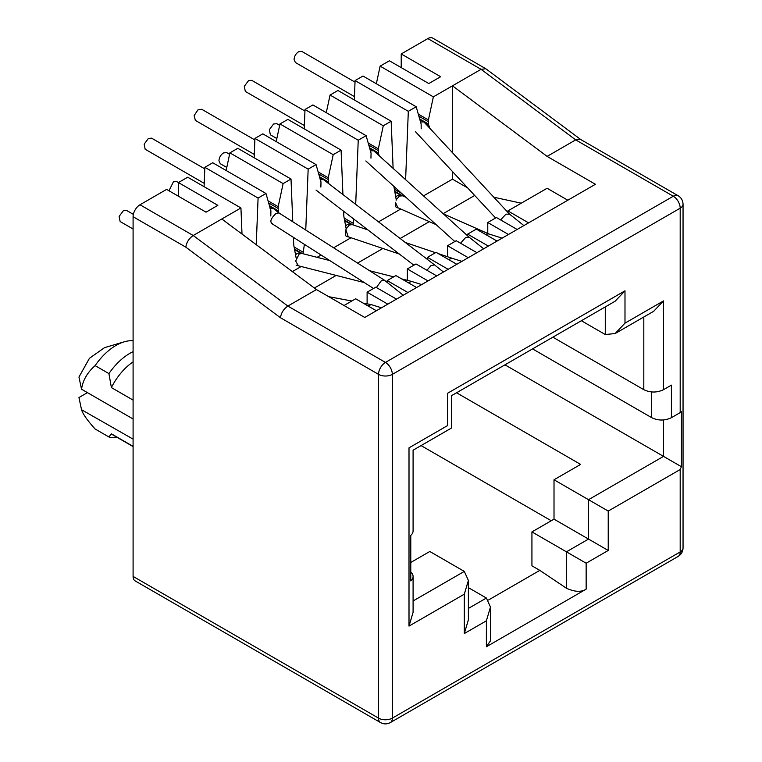 <?xml version="1.0" encoding="UTF-8"?>
<svg xmlns="http://www.w3.org/2000/svg" width="762" height="762" viewBox="0 0 762 762"><rect width="100%" height="100%" fill="white"/><g stroke="black" fill="none" stroke-linecap="round" stroke-linejoin="round"><path stroke-width="1.14" d="M133.093 446.599L113.443 435.254A44.615 25.756 -60 0 1 111.385 433.826L108.928 436.969L95.126 429.006C87.316 420.357 82.791 413.928 81.534 409.708L78.953 397.545L87.449 392.64M95.126 365.627A48.797 28.175 -60 0 1 116.034 345.405A48.797 28.175 -60 0 1 124.196 341.824L104.518 347.653L89.43 358.311L78.953 377.057L81.534 389.22C82.791 380.352 87.316 372.494 95.126 365.627L108.928 373.599A48.797 28.175 -60 0 1 129.835 353.368A48.797 28.175 -60 0 1 133.093 351.673M108.928 373.599L111.385 387.572A44.615 25.756 -60 0 1 133.093 361.864M111.385 387.572L133.093 400.098M421.176 128.835L421.148 124.149L416.204 106.766L408.318 111.319L405.613 179.68M278.863 212.884A6.277 3.619 120 0 0 278.301 211.655L274.787 209.626M296.447 265.347A6.277 3.619 120 0 0 297.866 265.633M328.889 183.766A6.277 3.619 120 0 0 328.374 182.737L325.06 180.823M346.138 236.153L348.272 236.82L345.862 229.81L345.348 234.677A6.277 3.619 120 0 0 346.529 236.439A6.277 3.619 120 0 0 347.939 236.725M379.114 155.696A6.277 3.619 120 0 0 378.457 153.829L374.609 151.609M395.43 203.359A6.277 3.619 120 0 0 396.602 207.531A6.277 3.619 120 0 0 398.021 207.807M429.206 127.616A6.277 3.619 120 0 0 428.53 124.92L424.577 122.634M452.476 152.686L452.476 85.82L433.359 96.86L428.415 119.948L428.53 124.92M270.796 215.989L270.91 210.883L265.976 193.5L258.089 198.053L256.242 244.678M292.779 221.761L291.008 179.041L283.121 183.594L278.187 206.683L278.301 211.655M320.869 187.071L320.993 181.975L316.049 164.592L308.162 169.145L305.752 230.029M342.929 194.548L341.09 150.133L333.204 154.686L328.26 177.775L328.374 182.737M370.951 158.163L371.065 153.057L366.122 135.674L358.235 140.227L355.702 204.359M393.116 168.373L391.163 121.225L383.276 125.778L378.333 148.866L378.457 153.829M376.38 310.744L355.673 298.79L344.043 305.505M367.113 303.838L367.113 292.189L387.81 304.143M493.833 197.225L521.265 203.187M314.373 288.017L336.175 275.434M357.578 263.08L382.857 248.479M400.145 238.496L429.32 221.656M443.151 213.674L474.697 195.463M403.193 194.796L403.193 196.072M396.288 200.101L393.859 186.347M353.835 219.094L353.111 224.923M346.215 229.048L343.824 216.17L343.624 211.255M304.381 244.364L303.038 253.746M296.132 257.966L293.751 245.078L293.427 237.382M580.577 139.398L485.794 68.751L481.07 69.313L452.476 85.82L547.116 156.391L595.417 184.28L364.75 317.459L316.44 289.57L221.809 218.999L240.935 207.959L242.011 234.067M452.476 171.536L452.476 179.156L423.51 195.891M400.764 209.017L378.504 221.866M366.484 228.81L365.808 229.2M351.006 237.744L333.604 247.793M321.088 255.022L317.078 257.327M301.18 266.51L292.36 271.605M276.196 141.58L279.968 123.949L287.855 119.396L341.09 150.133M366.122 135.674L312.896 104.946L305.01 109.499L304.238 128.864M326.279 112.671L330.051 95.04L337.937 90.487L391.163 121.225M416.204 106.766L362.969 76.029L355.082 80.581L354.32 99.946M376.352 83.753L380.124 66.132L389.392 60.779L428.825 83.544L440.646 76.714L401.222 53.95L401.222 67.608M401.222 53.95L427.834 38.586A9.763 5.639 -60 0 1 432.711 38.1L485.794 68.751M580.701 139.503L678.17 195.748A9.763 5.639 120 0 0 673.294 196.234A9.763 5.639 60 0 1 680.19 208.188A9.763 5.639 0 0 0 683.047 204.197L683.047 547.954A9.763 5.639 180 0 1 680.19 551.945A9.763 5.639 60 0 1 678.17 556.412L390.325 722.595A9.763 5.639 -120 0 0 392.344 718.128A9.763 5.639 180 0 1 378.543 718.128A9.763 5.639 120 0 0 380.571 722.595L135.112 580.882A9.763 5.639 -60 0 1 133.093 576.415L133.093 216.722A9.763 5.639 -60 0 1 139.989 204.768L166.611 189.405L206.035 212.169L217.865 205.34L178.432 182.575L178.432 196.234M178.432 182.575L187.7 177.222L240.935 207.959M265.976 193.5L212.741 162.763L204.854 167.316L204.092 186.68M226.124 170.488L229.895 152.867L237.782 148.314L291.008 179.041M316.049 164.592L262.814 133.855L254.927 138.408L254.165 157.772M367.113 292.189L375.79 287.179L396.488 299.133M447.551 256.737L447.551 245.745L456.228 240.735L476.926 252.689M467.658 235.868L467.658 234.134L476.336 229.124L497.034 241.078M487.766 233.486L487.766 222.523L496.443 217.513L517.141 229.467M567.814 200.215L547.116 188.262L507.883 210.912L507.883 212.35M467.744 187.966L452.476 179.156M387.22 282.464L387.22 280.578L395.897 275.568L416.595 287.522M407.327 280.34L407.327 268.967L416.004 263.957L436.702 275.911M427.444 259.461L427.444 257.356L436.112 252.346L456.819 264.3M355.082 80.581L408.318 111.319M305.01 109.499L358.235 140.227M254.927 138.408L308.162 169.145M204.854 167.316L258.089 198.053M410.775 562.47L429.806 551.488L464.306 571.405L468.392 580.434L464.306 594.169L464.306 633.555L486.385 620.801L490.471 607.066L490.471 640.794L486.385 646.757L586.149 589.159C581.263 592.303 574.7 591.988 566.433 588.235L539.82 570.376L488.518 599.999M539.82 570.376L531.933 565.823L531.933 531.905L554.012 519.16L554.012 479.774L580.625 464.41L456.562 392.773M421.072 445.589L551.25 520.751M387.22 280.578L407.918 292.532M407.327 268.967L428.034 280.921M427.444 257.356L448.142 269.31M447.551 245.745L468.249 257.699M467.658 234.134L488.356 246.088M487.766 222.523L508.473 234.477M507.883 210.912L528.58 222.866M413.09 576.472L413.09 612.353L409.003 626.097L409.003 447.846C414.328 450.913 414.328 450.913 409.003 447.846L447.551 425.587C452.866 428.663 452.866 428.663 447.551 425.587L447.551 393.268C452.866 396.335 452.866 396.335 447.551 393.268L624.992 290.817L615.125 301.228L451.637 395.621L451.637 427.949L413.09 450.199L413.09 530.933A13.945 8.049 180 0 1 410.775 535.372L410.775 580.911A13.945 8.049 0 0 0 413.09 576.472A13.945 8.049 0 0 0 410.775 572.033M133.093 216.722L185.823 247.164L280.454 317.735C281.197 312.849 283.664 308.962 287.855 306.076L316.44 289.57M547.116 156.391L575.701 139.884L673.294 196.234L385.448 362.417A9.763 5.639 120 0 0 378.543 374.371A9.763 5.639 -0 0 0 392.344 374.371L392.344 718.128L680.19 551.945L680.19 469.525L681.438 466.725L681.438 411.728L680.19 412.613L680.19 208.188L392.344 374.371A9.763 5.639 -120 0 0 385.448 362.417L287.855 306.076L193.224 235.506L221.809 218.999M401.803 193.538L394.325 189.224M383.276 125.778L330.051 95.04M353.111 223.247L344.253 218.132M333.204 154.686L279.968 123.949M303.038 252.165L294.17 247.04M283.121 183.594L229.895 152.867M133.093 446.351L111.385 433.826M504.958 364.836L681.438 466.725M586.149 589.159L586.149 563.213L608.228 550.459L608.228 511.073L554.012 479.774M581.358 320.726L605.276 334.528L615.125 333.556L624.992 323.145L624.992 290.817M433.359 96.86L380.124 66.132M580.434 139.322L575.701 139.884L481.07 69.313L427.834 38.586M185.823 247.164C186.566 242.278 189.033 238.392 193.224 235.506L139.989 204.768M643.814 316.992L643.814 389.677C650.396 392.801 656.968 392.801 663.531 389.677L671.417 385.124L671.417 417.681L680.19 412.613M117.519 437.607L115.643 437.712A48.797 28.175 -60 0 1 108.928 436.969M608.228 550.459L554.012 519.16M643.814 389.677L552.869 337.175M663.531 389.677L663.531 300.895L653.672 311.306L615.134 333.556M586.149 563.213L531.933 531.905M490.471 607.066L486.385 598.037L468.392 587.645M464.306 633.555L468.392 619.811L468.392 580.434M671.417 417.681C664.855 420.805 658.282 420.805 651.701 417.681L532.562 348.901M124.196 341.824A48.797 28.175 -60 0 1 133.093 340.766M133.093 439.141L81.534 409.708M81.534 389.22L132.798 418.824M204.216 183.347L145.161 149.257L144.161 144.142L148.371 138.465L151.581 138.151L204.797 168.869M270.053 208.712L273.425 208.54L269.605 206.292M278.921 212.922L275.996 213.465C270.805 218.551 269.558 221.923 272.263 223.561M403.222 295.237L384.2 280.054L381.371 280.664L376.418 287.541M373.542 288.474L271.358 223.295M133.093 229.019L120.129 221.532L119.12 216.427L123.33 210.741L126.54 210.426L133.36 214.37M367.998 305.905L371.275 304.619L381.467 307.8M364.369 282.616L298.342 265.776L295.685 261.014L299.171 253.956L302.076 253.517M408.184 282.664L411.766 281.473L421.681 284.588M168.983 190.776L173.412 181.832L176.613 181.518L178.441 182.566M301.933 253.47L300.133 252.898L297.304 253.365L295.799 254.584M320.126 179.803L323.459 179.603L319.688 177.384M426.949 270.272L430.921 265.652L434.531 264.9L443.446 272.024M195.377 120.425L194.139 115.595L197.91 109.899L201.873 109.366M460.581 243.249L465.753 237.373L469.097 237.173M469.059 237.134L373.723 150.8L369.76 148.466M373.704 150.79L370.237 150.876M304.371 125.53L245.316 91.43L244.316 86.306L248.536 80.629L251.727 80.324L304.943 111.052M488.661 233.915L485.423 234.372M396.021 200.054L399.326 196.129L402.412 195.758L405.946 197.282M276.844 138.551L270.358 134.798L269.348 129.692L273.558 124.006L276.768 123.692L279.664 125.368M402.412 195.748L400.288 195.082L397.459 195.539L395.954 196.758M436.226 224.704L397.897 207.75L395.468 202.282M500.586 219.913L505.968 214.151L509.588 214.189M354.454 96.612L295.399 62.522L294.065 59.588C294.332 56.217 295.866 53.588 298.675 51.692L301.809 51.416L355.025 82.134M420.357 121.939L423.948 121.977L419.843 119.558M452.323 258.347L448.37 259.423M367.913 229.905L352.225 224.628L349.253 225.038L346.11 229.019M350.206 223.99L347.377 224.457L345.872 225.676M226.771 167.459L220.275 163.716L218.951 160.772C219.208 157.467 220.713 154.848 223.485 152.924L226.695 152.6L229.591 154.276M345.862 229.81L346.205 229.038M302.314 253.565L294.618 249.126M352.501 224.714L344.7 220.208M402.603 195.815L394.773 191.3M428.225 123.882L419.662 118.929M277.997 210.617L269.434 205.664M328.079 181.699L319.507 176.755M378.152 152.791L369.589 147.847M280.454 317.735L378.543 374.371L378.543 718.128L133.093 576.415M464.306 571.405L413.09 600.97M663.531 419.957L663.531 456.381L588.512 499.691L588.512 539.077L566.433 551.831L566.433 588.235M608.228 511.073L680.19 469.525M486.385 620.801L486.385 646.757M409.003 626.097L464.306 594.169M663.531 300.895L624.992 323.145M378.333 148.866L368.208 143.018M328.26 177.775L318.135 171.926M278.187 206.683L268.062 200.844M605.276 306.915L605.276 334.528M428.415 119.948L418.29 114.109M468.392 608.428L486.385 598.037M651.701 391.954L651.701 417.681M378.152 150.514L368.808 145.123M328.079 179.422L318.735 174.031M277.997 208.34L268.653 202.949M428.225 121.606L418.89 116.205M683.047 547.954C682.904 551.659 681.285 554.479 678.17 556.412M683.047 204.197C682.866 200.435 681.238 197.615 678.17 195.748M390.325 722.595C386.972 724.319 383.715 724.319 380.571 722.595M278.825 212.855L384.2 280.054M273.348 208.474L278.873 212.893M328.784 296.694L351.853 301M363.141 303.105L371.275 304.619M301.914 253.46L329.794 260.566M369.532 270.7L393.668 276.854M401.641 278.882L411.766 281.464M294.751 249.717L300.409 252.984M296.066 265.071L298.342 265.786M323.355 179.518L434.531 264.9M201.654 109.233L254.87 139.96M195.243 120.339L254.298 154.438M316.04 190.071L413.861 265.195M483.66 248.803L469.03 237.106M454.819 241.544L365.827 160.963M488.852 233.963L443.303 213.817M400.564 195.167L394.907 191.9M502.12 238.144L488.671 233.905M398.069 207.826L396.221 207.245M523.885 225.581L509.407 214.017M509.492 214.084L424.101 122.13M495.614 217.999L415.595 131.816M452.295 258.337L438.36 253.641M435.521 252.689L405.422 242.545M350.482 224.076L344.824 220.809M461.905 261.366L452.266 258.328M352.225 224.628L350.215 223.99M399.307 254.022L348.244 236.811"/></g></svg>

